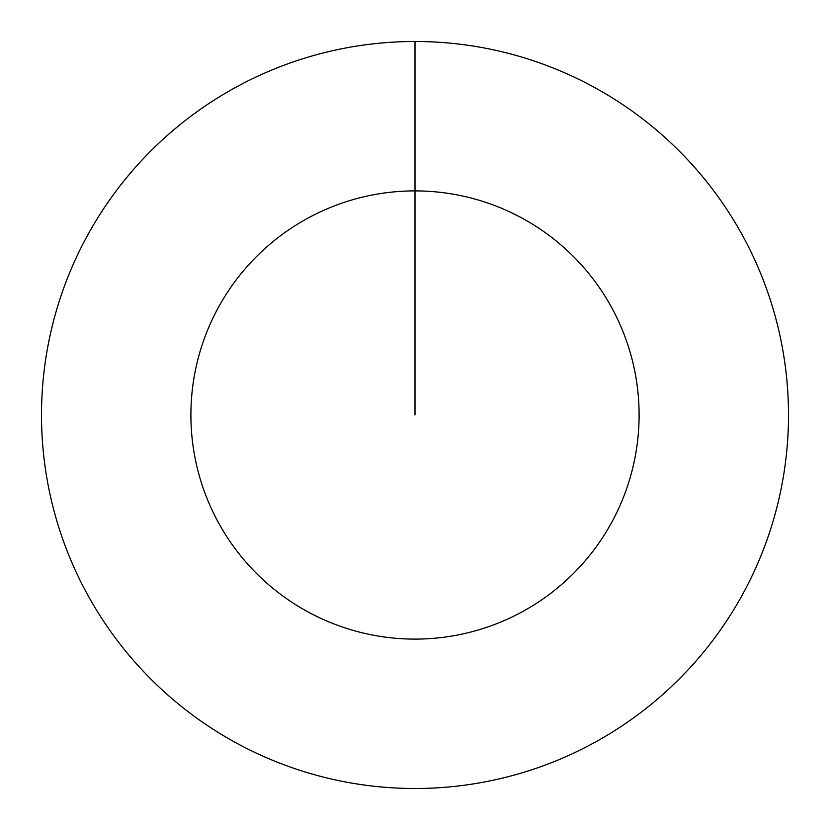 <?xml version="1.0" encoding="UTF-8"?>
<svg xmlns="http://www.w3.org/2000/svg" width="830" height="830" viewBox="0 0 830 830"><rect width="100%" height="100%" fill="white"/><g stroke="black" fill="none" stroke-linecap="round" stroke-linejoin="round"><path stroke-width="1.25" d="M415 41.5A373.5 373.5 0 0 1 788.5 415A373.5 373.5 0 0 1 415 788.5A373.5 373.5 0 0 1 41.5 415A373.5 373.5 0 0 1 415 41.5L415 190.9A224.1 224.1 0 0 1 639.1 415A224.1 224.1 0 0 1 415 639.1A224.1 224.1 0 0 1 190.9 415A224.1 224.1 0 0 1 415 190.9L415 415"/></g></svg>

